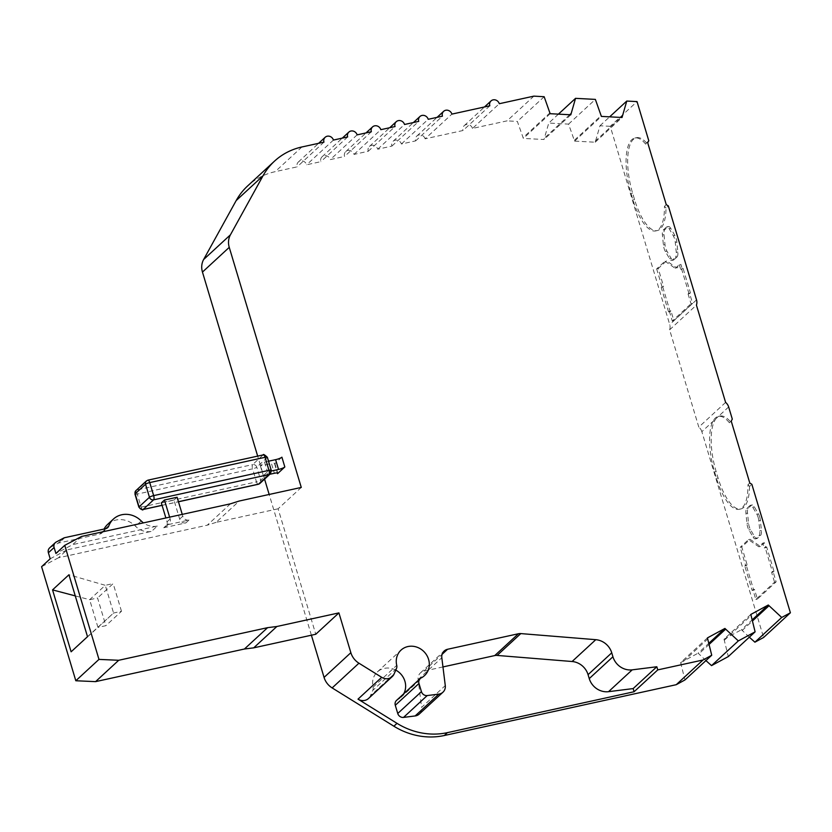 <?xml version="1.0" encoding="UTF-8"?>
<svg xmlns="http://www.w3.org/2000/svg" width="832" height="832" viewBox="0 0 832 832"><rect width="100%" height="100%" fill="white"/><g stroke="black" fill="none" stroke-linecap="round" stroke-linejoin="round"><path stroke-width="0.62" stroke-dasharray="4.16 3.12" d="M648.783 140.743L646.474 142.875L645.871 144.394L647.691 142.719M646.474 142.875A44.2 15.922 -102.4 0 0 636.418 137.696A44.2 15.922 -102.4 0 0 633.412 139.318A44.2 15.922 -102.4 0 0 632.611 193.107L634.566 199.628A44.2 15.922 -102.4 0 0 657.29 230.568A44.2 15.922 -102.4 0 0 666.026 208.052L668.335 205.92M666.266 204.641L664.456 206.315A44.2 15.922 77.6 0 1 655.71 230.922A44.2 15.922 77.6 0 1 632.986 199.971L631.03 193.461A44.2 15.922 77.6 0 1 631.831 139.672A44.2 15.922 77.6 0 1 634.837 138.039A44.2 15.922 77.6 0 1 645.871 144.394M759.689 516.922A6.937 2.496 77.6 0 1 760.396 520.437L761.384 530.452A6.937 2.496 77.6 0 1 760.552 535.371L757.401 538.283A6.937 2.496 77.6 0 1 756.933 538.533A6.937 2.496 77.6 0 1 754.624 536.682L750.474 529.589A6.937 2.496 77.6 0 1 748.519 523.068L747.531 513.063A6.937 2.496 77.6 0 1 748.353 508.134L751.514 505.232A6.937 2.496 77.6 0 1 751.982 504.972A6.937 2.496 77.6 0 1 754.291 506.823L758.441 513.926A6.937 2.496 77.6 0 1 759.689 516.922M758.108 517.275A6.937 2.496 77.6 0 1 758.815 520.79L759.803 530.795A6.937 2.496 77.6 0 1 758.971 535.714L755.82 538.626A6.937 2.496 77.6 0 1 755.352 538.886A6.937 2.496 77.6 0 1 753.043 537.035L748.894 529.932A6.937 2.496 77.6 0 1 746.938 523.411L745.95 513.406A6.937 2.496 77.6 0 1 746.782 508.487L749.934 505.575A6.937 2.496 77.6 0 1 750.402 505.315A6.937 2.496 77.6 0 1 752.71 507.166L756.86 514.27A6.937 2.496 77.6 0 1 758.108 517.275M489.819 105.799L463.018 130.51L425.11 138.819L451.901 114.109M533.874 96.138L507.073 120.858L472.503 128.43L499.294 103.719M677.019 256.932A6.937 2.496 -102.4 0 0 677.841 252.013L676.853 242.008A6.937 2.496 -102.4 0 0 674.898 235.487L670.758 228.384A6.937 2.496 -102.4 0 0 668.45 226.533A6.937 2.496 -102.4 0 0 667.982 226.793L664.82 229.694A6.937 2.496 -102.4 0 0 663.998 234.624L664.986 244.629A6.937 2.496 -102.4 0 0 666.942 251.15L671.081 258.242A6.937 2.496 -102.4 0 0 673.4 260.104A6.937 2.496 -102.4 0 0 673.868 259.844L677.019 256.932L675.438 257.286L672.287 260.187A6.937 2.496 77.6 0 1 671.819 260.447A6.937 2.496 77.6 0 1 669.51 258.596L665.361 251.493A6.937 2.496 77.6 0 1 663.406 244.972L662.418 234.967A6.937 2.496 77.6 0 1 663.239 230.048L666.401 227.136A6.937 2.496 77.6 0 1 666.869 226.876A6.937 2.496 77.6 0 1 669.178 228.738L673.317 235.83A6.937 2.496 77.6 0 1 675.272 242.351L676.27 252.356A6.937 2.496 77.6 0 1 675.438 257.286M662.813 287.134L670.145 311.584L670.925 310.856L673.868 320.674L692.598 303.389L689.655 293.582L690.435 292.864L683.103 268.424L682.323 269.142L680.867 264.306L676.863 267.998L666.557 260.863L658.226 268.549L663.593 286.416L661.232 287.487L663.593 286.416M725.608 402.407L698.807 427.128L669.614 329.815A8.663 7.914 47.3 0 0 669.729 324.584L610.241 126.308L637.042 101.598M664.456 206.315L666.026 208.052M669.614 329.815L696.415 305.105M749.788 483.018L747.968 484.692A44.2 15.922 77.6 0 1 739.232 509.298A44.2 15.922 77.6 0 1 716.498 478.358L714.542 471.838A44.2 15.922 77.6 0 1 718.349 416.416A44.2 15.922 77.6 0 1 729.394 422.781L732.306 419.13M729.394 422.781L731.214 421.096M747.968 484.692L749.549 486.429L751.858 484.307M765.877 547.633L766.657 546.915L773.989 571.355L773.209 572.073L776.142 581.849L757.411 599.123L754.478 589.347L753.698 590.065L746.356 565.625L747.146 564.907L741.759 546.978L750.09 539.302L760.396 546.437L764.41 542.745L765.877 547.633L764.296 547.976L765.076 547.258L772.408 571.698L773.989 571.355M749.549 486.429A44.2 15.922 77.6 0 1 740.813 508.955A44.2 15.922 77.6 0 1 718.078 478.005L716.123 471.494A44.2 15.922 77.6 0 1 716.3 418.34L701.854 431.673L763.599 637.489M442.957 666.931L423.894 671.102A8.663 7.914 47.3 0 0 420.462 672.88A8.663 7.914 47.3 0 0 418.132 679.546L421.595 707.387L445.276 685.558M396.51 700.43A5.2 4.742 -132.7 0 1 397.509 699.733A17.337 15.829 47.3 0 0 400.868 697.424A17.337 15.829 47.3 0 0 403.728 693.774M395.762 670.103A17.337 15.829 47.3 0 0 377.364 671.934A17.337 15.829 47.3 0 0 373.058 687.19A5.2 4.742 -132.7 0 1 372.757 690.414L370.396 695.822L394.077 673.993M281.902 457.184L274.622 463.902A5.2 0.998 163.3 0 0 274.862 463.445A5.2 0.998 163.3 0 0 271.44 463.497L274.373 473.273M301.278 487.427L278.117 508.789L315.765 634.254M311.397 635.211L269.173 494.468M264.566 479.118L257.67 456.113M81.567 536.442L72.717 544.606L55.91 553.498M163.758 527.758L185.869 522.912L188.999 520.042L166.878 524.888L163.758 527.758A5.2 4.742 47.3 0 0 167.034 521.841L165.87 517.972M230.433 503.818L207.282 525.179L58.417 557.804L66.997 549.879L151.59 531.346L157.321 526.063L72.717 544.606M278.117 508.789L216.06 522.382L239.221 501.03M425.11 138.819A5.2 4.742 47.3 0 0 416.842 136.032A5.2 4.742 47.3 0 0 415.626 140.899L401.409 144.009A5.2 4.742 47.3 0 0 393.151 141.232A5.2 4.742 47.3 0 0 391.934 146.089L377.718 149.209A5.2 4.742 47.3 0 0 369.45 146.422A5.2 4.742 47.3 0 0 368.243 151.278L354.026 154.398A5.2 4.742 47.3 0 0 345.758 151.611A5.2 4.742 47.3 0 0 344.542 156.478L330.325 159.588A5.2 4.742 47.3 0 0 322.057 156.801A5.2 4.742 47.3 0 0 320.85 161.668L306.634 164.778A5.2 4.742 47.3 0 0 298.366 162.001A5.2 4.742 47.3 0 0 297.149 166.858L275.142 171.683A69.337 63.294 47.3 0 0 247.686 185.89M472.503 128.43A5.2 4.742 47.3 0 0 464.235 125.653A5.2 4.742 47.3 0 0 463.018 130.51M610.241 126.308L599.966 125.767L595.223 142.21L574.579 141.118L568.568 124.114L548.756 123.063L544.014 139.506L523.37 138.414L517.358 121.43L507.073 120.858M701.854 431.673A8.663 7.914 47.3 0 0 698.807 427.128M749.32 637.177L741.489 629.72L752.336 619.726M750.807 614.453L724.006 639.174L741.489 629.72M724.006 639.174L728.312 656.562M705.931 660.598L698.121 653.162L708.958 643.157M707.429 637.894L680.628 662.605L698.121 653.162M680.628 662.605L684.934 679.962M415.626 140.899L442.426 116.178M544.159 96.72L517.358 121.43M670.925 310.856L668.564 311.927L670.145 311.584M668.564 311.927L661.232 287.487M658.226 268.549L656.646 268.892L664.976 261.217L666.557 260.863M662.012 286.759L656.646 268.892M664.976 261.217L675.282 268.341L676.863 267.998M675.282 268.341L679.297 264.649L680.867 264.306M679.297 264.649L680.742 269.485L682.323 269.142M680.742 269.485L683.103 268.424M681.522 268.767L688.854 293.207L690.435 292.864M688.854 293.207L688.074 293.925L689.655 293.582M688.074 293.925L691.018 303.742L692.598 303.389M673.868 320.674L672.287 321.017L691.018 303.742M669.344 311.21L672.287 321.017M599.966 125.767L609.648 116.844M729.997 421.252A44.2 15.922 -102.4 0 0 719.93 416.073A44.2 15.922 -102.4 0 0 717.59 417.154L716.3 418.34M766.657 546.915L765.076 547.258M764.41 542.745L762.83 543.088L764.296 547.976M741.759 546.978L740.189 547.331L748.509 539.646L758.826 546.78L762.83 543.088M758.826 546.78L760.396 546.437M748.509 539.646L750.09 539.302M746.356 565.625L744.786 565.968L745.566 565.25L740.189 547.331M745.566 565.25L747.146 564.907M753.698 590.065L752.118 590.418L744.786 565.968M754.478 589.347L752.118 590.418M776.142 581.849L774.561 582.192L755.83 599.466L752.898 589.69M755.83 599.466L757.411 599.123M773.209 572.073L771.628 572.416L774.561 582.192M772.408 571.698L771.628 572.416M419.266 714.054A8.663 7.914 47.3 0 0 421.595 707.387M368.514 698.485A9.36 8.538 47.3 0 0 370.396 695.822M396.427 668.574L372.757 690.414M268.528 461.209L264.545 462.082L260.385 465.92L271.44 463.497M269.828 474.271L263.318 475.696L267.478 471.858L271.388 471.006M58.417 557.804L41.6 566.696M216.06 522.382L207.282 525.179M75.275 595.899L89.658 599.706L105.269 585.312L68.931 574.766M71.115 651.799L97.968 627.411L89.658 599.706L97.562 597.979L105.872 625.685L97.968 627.411L113.578 613.018L121.482 611.281L105.872 625.685M87.506 636.688L113.578 613.018L105.269 585.312L113.173 583.586L97.562 597.979M56.243 541.996L50.513 547.269A5.2 4.742 47.3 0 0 49.598 547.924M50.19 558.771L66.997 549.879M188.999 520.042A5.2 4.742 -132.7 0 1 182.79 516.183L182.25 514.384M161.346 502.892L173.982 500.115L179.67 519.064A5.2 4.742 47.3 0 0 185.869 522.912M169.614 517.15L170.154 518.96A5.2 4.742 -132.7 0 1 166.878 524.888M157.321 526.063A17.337 15.829 -132.7 0 1 143.458 522.881M107.682 524.347A21.018 19.188 -132.7 0 1 135.512 526.23A17.337 15.829 47.3 0 0 151.59 531.346M50.513 547.269L57.918 543.358A5.2 4.742 -132.7 0 1 59.062 542.932L99.882 533.988A5.2 4.742 47.3 0 0 103.085 531.222A21.018 19.188 -132.7 0 1 104.062 529.048M323.95 142.147L297.149 166.858M401.409 144.009L428.21 119.298M550.129 112.694L523.328 137.415M595.192 141.211L620.963 117.437M742.019 630.614L752.596 620.859M707.959 638.789L681.169 663.499M260.385 465.92L263.318 475.696M264.545 462.082L267.478 471.858M121.482 611.281L113.173 583.586M173.982 500.115L177.102 497.245M333.424 140.067L306.634 164.778M391.934 146.089L418.735 121.378M550.16 113.703L523.37 138.414M595.223 142.21L622.024 117.499M347.651 136.947L320.85 161.668M377.718 149.209L404.518 124.488M570.804 114.795L544.014 139.506M574.579 141.118L601.38 116.407M357.126 134.878L330.325 159.588M368.243 151.278L395.034 126.568M569.743 114.733L543.972 138.507M574.538 140.119L601.338 115.409M724.537 640.068L751.338 615.347M709.228 644.301L698.651 654.056M371.342 131.758L344.542 156.478M354.026 154.398L380.817 129.678M558.428 114.14L548.756 123.063M568.568 124.114L595.358 99.393M760.396 520.437L758.815 520.79M696.519 299.874L669.729 324.584M423.894 671.102L442.083 654.326M421.19 677.903L397.509 699.733M373.058 687.19L396.729 665.35M274.622 463.902L277.347 472.971M301.933 146.962L275.142 171.683M676.853 242.008L675.272 242.351M676.27 252.356L677.841 252.013M672.287 260.187L673.868 259.844M669.51 258.596L671.081 258.242M665.361 251.493L666.942 251.15M663.406 244.972L664.986 244.629M662.418 234.967L663.998 234.624M663.239 230.048L664.82 229.694M666.401 227.136L667.982 226.793M669.178 228.738L670.758 228.384M673.317 235.83L674.898 235.487M632.986 199.971L634.566 199.628M631.03 193.461L632.611 193.107M728.655 406.952L717.59 417.154M718.078 478.005L716.498 478.358M714.542 471.838L716.123 471.494M759.803 530.795L761.384 530.452M758.441 513.926L756.86 514.27M754.291 506.823L752.71 507.166M751.514 505.232L749.934 505.575M748.353 508.134L746.782 508.487M747.531 513.063L745.95 513.406M748.519 523.068L746.938 523.411M750.474 529.589L748.894 529.932M754.624 536.682L753.043 537.035M757.401 538.283L755.82 538.626M760.552 535.371L758.971 535.714M418.132 679.546L441.813 657.706M182.79 516.183L179.67 519.064M167.034 521.841L170.154 518.96M141.232 520.957L135.512 526.23M142.948 509.558A3.463 1.248 77.6 0 1 141.17 507.135L137.259 494.094A3.463 1.248 77.6 0 1 137.322 489.871L252.637 464.61A3.463 1.248 -102.4 0 0 252.574 468.822A3.463 0.666 163.3 0 0 256.776 467.168L260.686 480.21L271.086 470.61L267.176 457.579L256.776 467.168A3.463 3.162 47.3 0 0 252.637 464.61L263.047 455.01A3.463 3.162 -132.7 0 1 267.176 457.579A3.463 0.666 163.3 0 0 267.342 457.267M57.918 543.358L63.648 538.075M162.063 505.294L178.443 501.706M64.792 537.659L59.062 542.932M99.882 533.988L105.612 528.715M103.085 531.222L105.882 528.642M259.875 483.454A3.463 3.162 47.3 0 0 260.686 480.21A3.463 0.666 -16.7 0 1 256.485 481.863A3.463 1.248 -102.4 0 0 258.003 484.266M271.253 470.309A3.463 0.666 -16.7 0 1 271.086 470.61A3.463 3.162 -132.7 0 1 270.286 473.855M134.971 494.135A3.463 0.666 163.3 0 0 137.259 494.094L252.574 468.822L256.485 481.863L141.17 507.135A3.463 0.666 163.3 0 1 138.882 507.166M263.276 454.886A3.463 1.248 -102.4 0 0 263.047 455.01L147.722 480.282L137.322 489.871A3.463 3.162 47.3 0 0 135.949 490.589M146.349 480.99A3.463 3.162 -132.7 0 1 147.722 480.282M634.837 138.039L636.418 137.696M400.868 697.424L424.538 675.584M377.364 671.934L401.034 650.104M464.235 125.653L484.494 106.964M416.842 136.032L437.102 117.343M671.819 260.447L673.4 260.104M666.869 226.876L668.45 226.533M655.71 230.922L657.29 230.568M739.232 509.298L740.813 508.955M718.349 416.416L719.93 416.073M750.402 505.315L751.982 504.972M755.352 538.886L756.933 538.533M420.462 672.88L444.132 651.05M274.862 463.445L277.794 473.221M165.818 526.698L168.938 523.817M101.941 532.927L107.671 527.644M298.366 162.001L318.625 143.312M393.151 141.232L413.41 122.543M162.084 505.367L178.464 501.779M322.057 156.801L342.326 138.112M369.45 146.422L389.719 127.733M345.758 151.611L366.018 132.922"/><path stroke-width="1.25" d="M358.01 699.14A9.36 8.538 47.3 0 0 364.811 700.398A9.36 8.538 47.3 0 0 368.514 698.485L392.184 676.645A9.36 8.538 -132.7 0 1 388.482 678.558A9.36 8.538 -132.7 0 1 381.68 677.31L358.01 699.14L397.01 723.341A69.337 63.294 47.3 0 0 447.418 732.638L634.098 691.735L657.769 669.895L703.03 659.984L711.724 655.242L707.429 637.894L724.911 628.441L738.327 640.91L755.113 631.842L750.807 614.453L768.29 605.01L781.706 617.469L790.4 612.778L751.858 484.307L749.788 483.018L731.214 421.096L732.306 419.13L728.655 406.952A8.663 7.914 -132.7 0 0 725.608 402.407L696.415 305.105A8.663 7.914 -132.7 0 0 696.519 299.874L668.335 205.92L666.266 204.641L647.691 142.719L648.783 140.743L637.042 101.598L626.766 101.057L622.024 117.499L601.38 116.407L595.358 99.393L575.546 98.342L558.428 114.14M415.137 715.946A8.663 7.914 47.3 0 0 415.834 715.832A8.663 7.914 47.3 0 0 419.266 714.054L442.946 692.214A8.663 7.914 -132.7 0 1 439.514 693.992A8.663 7.914 -132.7 0 1 438.818 694.117L415.137 715.946L403.541 717.402L427.211 695.562A5.2 4.742 -132.7 0 1 421.429 691.642L397.748 713.482A5.2 4.742 47.3 0 0 403.541 717.402M274.477 161.169A69.337 63.294 47.3 0 0 262.985 175.843L236.184 200.564A69.337 63.294 47.3 0 1 247.686 185.89L274.477 161.169A69.337 63.294 47.3 0 1 301.933 146.962L323.95 142.147A5.2 4.742 -132.7 0 1 325.166 137.28A5.2 4.742 -132.7 0 1 333.424 140.067L347.651 136.947A5.2 4.742 -132.7 0 1 348.858 132.09A5.2 4.742 -132.7 0 1 357.126 134.878L371.342 131.758A5.2 4.742 -132.7 0 1 372.559 126.901A5.2 4.742 -132.7 0 1 380.817 129.678L395.034 126.568A5.2 4.742 -132.7 0 1 396.25 121.701A5.2 4.742 -132.7 0 1 404.518 124.488L418.735 121.378A5.2 4.742 -132.7 0 1 419.942 116.511A5.2 4.742 -132.7 0 1 428.21 119.298L442.426 116.178A5.2 4.742 -132.7 0 1 443.643 111.322A5.2 4.742 -132.7 0 1 451.901 114.109L489.819 105.799A5.2 4.742 -132.7 0 1 491.036 100.932A5.2 4.742 -132.7 0 1 499.294 103.719L533.874 96.138L544.159 96.72L550.16 113.703L570.804 114.795L575.546 98.342M262.985 175.843L230.422 234.822A17.337 15.829 -132.7 0 0 229.247 247.354L301.278 487.427L239.221 501.03L230.433 503.818L81.567 536.442L64.75 545.334L98.977 659.402L118.716 660.275L267.592 627.661L276.858 626.496L338.915 612.893L350.854 652.694L324.064 677.404L311.397 635.211M324.064 677.404A17.337 15.829 47.3 0 0 332.145 687.918L358.946 663.198A17.337 15.829 -132.7 0 1 350.854 652.694M358.946 663.198L381.68 677.31M397.748 713.482L395.294 705.286L418.974 683.457A5.2 4.742 -132.7 0 1 421.19 677.903A17.337 15.829 -132.7 0 0 424.538 675.584A17.337 15.829 -132.7 0 0 424.424 652.122A17.337 15.829 -132.7 0 0 401.034 650.104A17.337 15.829 -132.7 0 0 396.729 665.35A5.2 4.742 -132.7 0 1 396.427 668.574L394.077 673.993A9.36 8.538 -132.7 0 1 392.184 676.645M418.974 683.457L421.429 691.642M427.211 695.562L438.818 694.117M442.083 654.326L447.564 649.272A8.663 7.914 -132.7 0 0 444.132 651.05A8.663 7.914 -132.7 0 0 441.813 657.706L445.276 685.558A8.663 7.914 -132.7 0 1 442.946 692.214M447.564 649.272L518.43 633.745A8.663 7.914 -132.7 0 1 520.79 633.589L595.785 639.683A17.337 15.829 -132.7 0 1 611.749 652.818L612.924 656.77L589.254 678.6A17.337 15.829 47.3 0 0 608.546 691.673L632.216 669.843A17.337 15.829 -132.7 0 1 612.924 656.77M632.216 669.843L656.822 666.754L657.769 669.895M749.32 637.177L754.905 642.19L763.599 637.489L790.4 612.778M703.03 659.984L676.239 684.694L444.298 735.519L447.418 732.638M589.254 678.6L588.068 674.658A17.337 15.829 47.3 0 0 572.104 661.513L497.11 655.429A8.663 7.914 47.3 0 0 494.749 655.574L442.957 666.931M403.728 693.774A17.337 15.829 47.3 0 0 395.762 670.103M269.828 474.271L274.373 473.273A5.2 0.998 -16.7 0 1 277.794 473.221A5.2 0.998 -16.7 0 1 277.555 473.678L284.835 466.96A5.2 0.998 -16.7 0 1 278.533 469.435L275.6 459.659L268.528 461.209M269.173 494.468L264.566 479.118M257.67 456.113L202.457 272.074L229.247 247.354M276.858 626.496L253.708 647.847L315.765 634.254L338.915 612.893M118.716 660.275L95.566 681.637L244.431 649.012L267.592 627.661M71.115 651.799L52.541 589.888L68.931 574.766L87.506 636.688L71.115 651.799M143.458 522.881A17.337 15.829 -132.7 0 1 141.232 520.957A21.018 19.188 47.3 0 0 113.412 519.064A21.018 19.188 47.3 0 0 108.805 525.949A5.2 4.742 -132.7 0 1 105.612 528.715L64.792 537.659A5.2 4.742 47.3 0 0 63.648 538.075L56.243 541.996A5.2 4.742 -132.7 0 0 54.111 547.498L55.91 553.498L64.75 545.334M98.977 659.402L75.816 680.753L41.6 566.696L50.19 558.771L48.391 552.781A5.2 4.742 47.3 0 1 49.598 547.924L55.328 542.641M236.184 200.564L203.622 259.532A17.337 15.829 47.3 0 0 202.457 272.074M332.145 687.918L393.89 726.222A69.337 63.294 47.3 0 0 444.298 735.519M755.113 631.842L728.312 656.562L711.537 665.621L705.931 660.598M676.239 684.694L684.934 679.962L711.724 655.242M609.648 116.844L626.766 101.057M754.905 642.19L781.706 617.469M634.098 691.735L633.152 688.584L656.822 666.754M633.152 688.584L608.546 691.673M395.294 705.286A5.2 4.742 -132.7 0 1 396.51 700.43L420.181 678.59M284.835 466.96L281.902 457.184A5.2 0.998 -16.7 0 1 275.6 459.659M271.388 471.006L278.533 469.435M75.816 680.753L95.566 681.637M244.431 649.012L253.708 647.847M52.541 589.888L75.275 595.899M165.87 517.972L161.346 502.892L164.466 500.011L169.614 517.15M182.25 514.384L177.102 497.245L164.466 500.011M104.062 529.048A21.018 19.188 -132.7 0 1 107.682 524.347L113.412 519.064M620.963 117.437L621.982 116.501M752.596 620.859L768.82 605.904M752.336 619.726L768.29 605.01M708.958 643.157L724.911 628.441M570.773 113.786L569.743 114.733M725.442 629.335L709.228 644.301M738.327 640.91L711.537 665.621M497.11 655.429L520.79 633.589M595.785 639.683L572.104 661.513M518.43 633.745L494.749 655.574M277.347 472.971L277.555 473.678M54.111 547.498L48.391 552.781M203.622 259.532L230.422 234.822M611.749 652.818L588.068 674.658M397.01 723.341L393.89 726.222M178.443 501.706L258.502 484.162L268.913 474.562L153.587 499.834L143.187 509.434L162.063 505.294M105.882 528.642L108.805 525.949M258.502 484.162A3.463 3.162 47.3 0 0 259.875 483.454L258.263 484.286A3.463 1.248 -102.4 0 0 258.502 484.162M271.253 470.309L267.342 457.267A3.463 0.666 163.3 0 0 265.065 457.309L149.739 482.581A3.463 0.666 163.3 0 0 145.548 484.234L149.458 497.266A3.463 0.666 163.3 0 1 153.66 495.612L268.975 470.34A3.463 0.666 -16.7 0 1 271.253 470.309L270.286 473.855A3.463 3.162 -132.7 0 1 268.913 474.562A3.463 1.248 -102.4 0 0 268.975 470.34L265.065 457.309A3.463 1.248 -102.4 0 0 263.276 454.886L147.961 480.147A3.463 1.248 77.6 0 1 149.739 482.581L153.66 495.612A3.463 1.248 77.6 0 1 153.587 499.834A3.463 3.162 -132.7 0 1 149.458 497.266L139.048 506.865A3.463 3.162 47.3 0 0 143.187 509.434A3.463 1.248 77.6 0 1 142.948 509.558L162.084 505.367M258.003 484.266A3.463 1.248 -102.4 0 0 258.263 484.286L178.464 501.779M138.882 507.166L134.971 494.135A3.463 0.666 163.3 0 1 135.138 493.823A3.463 3.162 47.3 0 1 135.949 490.589L146.349 480.99A3.463 3.162 -132.7 0 0 145.548 484.234L135.138 493.823L139.048 506.865A3.463 0.666 163.3 0 0 138.882 507.166C141.71 509.756 143.073 510.546 142.948 509.558M147.722 480.282A3.463 1.248 77.6 0 1 147.961 480.147L146.349 480.99M484.494 106.964L491.036 100.932M437.102 117.343L443.643 111.322M318.625 143.312L325.166 137.28M413.41 122.543L419.942 116.511M270.286 473.855L259.875 483.454M267.342 457.267C264.514 454.688 263.162 453.887 263.276 454.886M342.326 138.112L348.858 132.09M389.719 127.733L396.25 121.701M135.949 490.589L134.971 494.135M366.018 132.922L372.559 126.901"/></g></svg>
